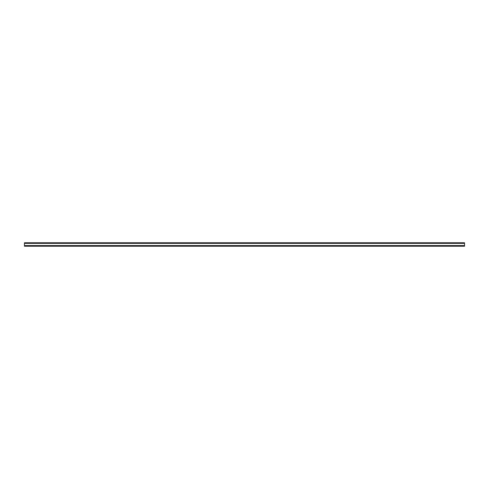 <?xml version="1.0" encoding="UTF-8"?>
<svg xmlns="http://www.w3.org/2000/svg" width="489" height="489" viewBox="0 0 489 489"><rect width="100%" height="100%" fill="white"/><g stroke="black" fill="none" stroke-linecap="round" stroke-linejoin="round"><path stroke-width="0.73" d="M24.45 245.576L24.45 242.764L464.55 242.764L464.55 243.204L24.45 243.204L464.55 243.204L24.45 243.375L464.55 243.375L464.55 245.576L24.45 245.576L24.45 246.236L464.55 246.236L464.55 245.576L24.45 245.576"/></g></svg>
